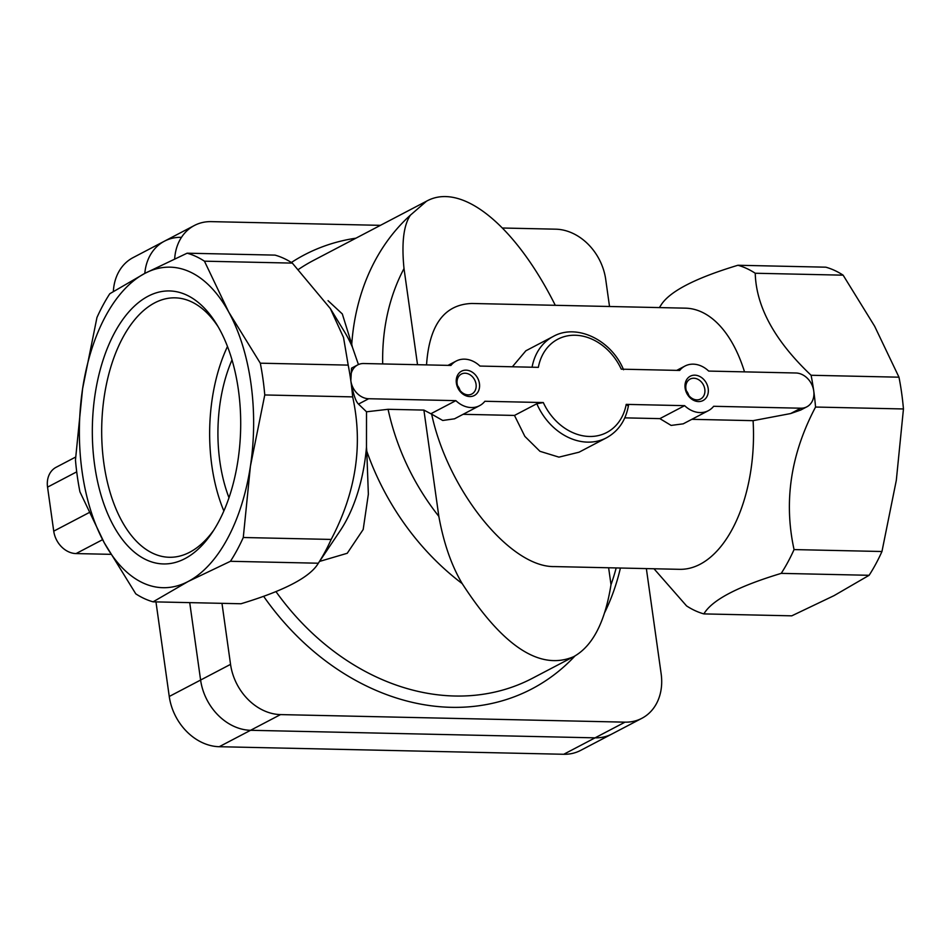 <?xml version="1.0" encoding="UTF-8"?>
<svg xmlns="http://www.w3.org/2000/svg" width="951" height="951" viewBox="0 0 951 951"><rect width="100%" height="100%" fill="white"/><g stroke="black" fill="none" stroke-linecap="round" stroke-linejoin="round"><path stroke-width="1.43" d="M660.576 305.794C668.684 291.898 694.468 278.381 737.928 265.258A176.339 95.778 91.3 0 1 755.237 273.246C756.128 306.781 774.744 340.779 811.084 375.265A176.339 95.778 91.3 0 1 813.735 390.932A176.339 95.778 91.3 0 1 815.554 407.04C790.733 454.043 783.576 501.557 794.061 549.583A176.339 95.778 91.3 0 1 781.223 573.37C737.762 586.494 711.99 600.01 703.883 613.906A176.339 95.778 91.3 0 1 686.574 605.918L654.003 568.769M691.852 419.32L753.085 420.663L790.626 413.554L800.683 410.059L806.852 406.826A18.319 14.729 -117.7 0 1 800.825 408.205L713.654 406.291A25.19 20.256 -117.7 0 1 708.352 410.677A25.19 20.256 -117.7 0 1 684.625 405.661L626.21 404.377L627.874 405.732M753.085 420.663A130.62 70.945 91.3 0 1 679.668 569.328L554.481 566.582C510.176 567.616 447.921 490.359 431.659 414.172L442.738 420.473L454.459 418.82M204.441 261.18A176.339 95.778 91.3 0 0 187.133 253.192L275.029 255.118A176.339 95.778 91.3 0 1 292.337 263.106L330.354 308.588L343.525 337.486L348.197 365.113A176.339 95.778 91.3 0 1 350.836 380.792C353.106 393.69 355.65 401.453 358.491 404.08L366.515 411.795L366.48 447.22A130.62 70.945 91.3 0 1 340.089 530.86L318.335 563.218C310.228 577.126 284.444 590.63 240.983 603.754L153.087 601.828A176.339 95.778 91.3 0 1 135.779 593.84L104.253 542.759A160.303 87.076 91.3 0 1 82.594 388.709A160.303 87.076 91.3 0 1 144.861 273.377A160.303 87.076 91.3 0 1 228.763 312.106L204.441 261.18L292.337 263.106M463.101 414.315L514.479 415.432L524.857 436.39L539.954 451.309L558.95 457.134L579.04 452.2L606.453 437.829A57.25 46.04 -117.7 0 1 536.816 403.735L543.306 402.558L484.891 401.274A25.19 20.256 -117.7 0 1 479.601 405.661A25.19 20.256 -117.7 0 1 455.874 400.644L368.691 398.731A18.319 14.729 -117.7 0 1 350.836 380.792A18.319 14.729 -117.7 0 1 357.719 364.899L351.537 368.132L350.836 380.792A176.339 95.778 91.3 0 1 352.666 396.888C363.199 444.676 356.031 492.19 331.174 539.431A176.339 95.778 91.3 0 1 318.335 563.218L230.439 561.292L188.155 581.489A160.303 87.076 91.3 0 1 104.253 542.759L79.932 491.833A176.339 95.778 91.3 0 1 75.462 460.058L82.594 388.709L96.954 317.515A176.339 95.778 91.3 0 1 109.793 293.728L144.861 273.377L187.133 253.192M330.354 308.588L344.452 331.709A130.62 70.945 91.3 0 1 352.429 347.222L358.42 364.506M532.085 367.205A57.25 46.04 -117.7 0 1 553.304 336.416L525.879 350.776L512.363 366.777M426.535 364.899C429.258 324.909 444.379 304.439 471.862 303.476L685.386 308.16A130.62 70.945 91.3 0 1 744.514 371.865M624.795 417.858L659.875 418.63L671.133 425.418L683.21 423.837L708.352 410.677M357.719 364.899A18.319 14.729 -117.7 0 1 363.746 363.52L450.917 365.434A25.19 20.256 -117.7 0 1 456.218 361.047A25.19 20.256 -117.7 0 1 479.946 366.064L538.361 367.348A52.674 42.355 -117.7 0 1 575.165 335.239A52.674 42.355 -117.7 0 1 621.265 369.166L679.68 370.438A25.19 20.256 -117.7 0 1 684.97 366.052A25.19 20.256 -117.7 0 1 708.697 371.08L795.88 372.994A18.319 14.729 -117.7 0 1 813.735 390.932A18.319 14.729 -117.7 0 1 806.852 406.826M659.875 418.63L684.625 405.661M366.515 411.795L388.079 409.299L423.896 410.083L431.659 414.172M423.896 410.083L438.839 516.369C443.665 543.069 451.452 565.488 462.21 583.617C502.936 646.514 540.061 670.883 573.596 656.713C592.568 646.228 605.038 622.204 611.006 584.663L608.628 567.771M366.48 447.22L366.777 451.178A235.872 189.689 62.3 0 0 462.21 583.617M417.525 364.697L404.009 268.574C401.465 242.981 403.604 225.161 410.428 215.14A235.872 189.689 62.3 0 0 351.739 344.203L352.429 347.222M319.56 561.423L347.234 553.28L363.187 529.493L368.358 494.187L366.777 451.178M351.739 344.203L342.312 313.949L328.036 300.659M555.289 305.307C515.085 225.042 461.544 181.76 426.535 201.184L410.428 215.14M737.928 265.258L825.825 267.183A176.339 95.778 91.3 0 1 843.133 275.172L874.658 326.264L898.98 377.19A176.339 95.778 91.3 0 1 903.45 408.966L896.317 480.314L881.957 551.509A176.339 95.778 91.3 0 1 869.119 575.296L834.051 595.635L791.779 615.832L703.883 613.906M755.237 273.246L843.133 275.172M781.223 573.37L869.119 575.296M794.061 549.583L881.957 551.509M811.084 375.265L898.98 377.19M815.554 407.04L903.45 408.966M153.087 601.828L188.155 581.489A160.303 87.076 91.3 0 0 250.422 466.156L264.77 394.962L352.666 396.888M264.77 394.962A176.339 95.778 91.3 0 0 260.301 363.187L228.763 312.106A160.303 87.076 91.3 0 1 250.422 466.156L243.278 537.505A176.339 95.778 91.3 0 1 230.439 561.292M243.278 537.505L331.174 539.431M184.946 558.629A136.516 74.154 91.3 0 1 94.636 465.098A136.516 74.154 91.3 0 1 148.071 296.236A136.516 74.154 91.3 0 1 216.745 324.41A136.516 74.154 91.3 0 1 212.192 532.56A136.516 74.154 91.3 0 1 184.946 558.629M260.301 363.187L348.197 365.113M611.006 584.663A235.872 189.689 62.3 0 0 616.177 567.937M536.816 403.735L514.479 415.432M431.302 413.519L455.874 400.644M708.198 388.614A13.742 11.055 -117.7 0 1 692.506 399.682A13.742 11.055 -117.7 0 1 689.285 376.81A13.742 11.055 -117.7 0 1 708.198 388.614M479.447 383.61A13.742 11.055 -117.7 0 1 463.743 394.665A13.742 11.055 -117.7 0 1 460.534 371.793A13.742 11.055 -117.7 0 1 479.447 383.61M227.479 346.485A129.74 70.469 -88.7 0 0 223.865 510.972M228.989 497.742A114.5 62.195 91.3 0 1 232.008 359.93M218.35 327.096A129.74 70.469 -88.7 0 0 175.043 297.841A129.74 70.469 -88.7 0 0 154.668 302.87A129.74 70.469 -88.7 0 0 102.066 444.866A129.74 70.469 -88.7 0 0 169.349 557.274A129.74 70.469 -88.7 0 0 213.904 529.933M476.059 384.24A11.257 9.058 -117.7 0 1 471.827 394.011A11.257 9.058 -117.7 0 1 458.584 388.246A11.257 9.058 -117.7 0 1 461.378 374.064A11.257 9.058 -117.7 0 1 476.059 384.24M457.562 385.726A11.257 9.058 -117.7 0 1 460.07 390.516M704.81 389.256A11.257 9.058 -117.7 0 1 700.578 399.028A11.257 9.058 -117.7 0 1 687.335 393.25A11.257 9.058 -117.7 0 1 690.129 379.08A11.257 9.058 -117.7 0 1 704.81 389.256M686.313 390.742A11.257 9.058 -117.7 0 1 688.821 395.521M502.58 228.014L555.729 229.179A51.295 41.25 -117.7 0 1 605.716 279.416L609.52 306.495M174.675 258.803A51.295 41.25 -117.7 0 1 194.373 225.494A51.295 41.25 -117.7 0 1 211.253 221.631L380.448 225.339M646.359 568.603L661.147 673.795A51.295 41.25 -117.7 0 1 641.901 718.29A51.295 41.25 -117.7 0 1 625.009 722.154L280.533 714.593A51.295 41.25 -117.7 0 1 230.546 664.357L221.975 603.338M155.964 601.888L169.254 696.477A51.295 41.25 -117.7 0 0 219.241 746.713L563.729 754.274A51.295 41.25 -117.7 0 0 580.609 750.41L611.957 733.982A51.295 41.25 -117.7 0 1 595.064 737.845L250.589 730.297A51.295 41.25 -117.7 0 1 200.602 680.048L189.724 602.637L200.602 680.048A51.295 41.25 -117.7 0 0 250.589 730.297L595.064 737.845A51.295 41.25 -117.7 0 0 611.957 733.982L641.901 718.29M194.373 225.494L164.428 241.185A51.295 41.25 -117.7 0 0 144.814 273.401A51.295 41.25 -117.7 0 1 164.428 241.185A51.295 41.25 -117.7 0 1 181.308 237.322M110.791 554.338L76.056 553.577A22.895 18.414 -117.7 0 1 53.732 531.157L47.55 487.138A22.895 18.414 -117.7 0 1 56.145 467.274L75.628 457.062M113.359 291.458A51.295 41.25 -117.7 0 1 133.081 257.614L164.428 241.185M388.079 409.299A212.976 171.275 62.3 0 0 438.839 516.369M404.009 268.574A212.976 171.275 62.3 0 0 382.694 363.936M275.968 591.617A235.872 189.689 62.3 0 0 532.441 678.277L573.596 656.713M426.535 201.184L313.461 260.443A235.872 189.689 62.3 0 0 298.638 269.311M263.617 596.301A245.037 197.059 62.3 0 0 574.963 655.964M604.693 612.539A245.037 197.059 62.3 0 0 620.409 568.032M355.924 238.19A245.037 197.059 62.3 0 0 291.375 262.488M790.626 413.554L800.825 408.205M358.491 404.08L368.691 398.731M626.21 404.377A52.674 42.355 -117.7 0 1 589.394 436.473A52.674 42.355 -117.7 0 1 543.306 402.558M625.009 722.154L563.729 754.274M280.533 714.593L219.241 746.713M230.546 664.357L169.254 696.477M76.056 553.577L102.577 539.681M53.732 531.157L89.049 512.648M47.55 487.138L76.71 471.851M659.352 307.589L661.207 304.831M676.72 370.379L684.97 366.052M454.459 418.844L479.601 405.661M447.969 365.362L456.218 361.047M606.453 437.829C618.566 431.1 625.924 420.199 628.54 405.114M623.571 369.749C611.434 340.125 576.877 323.138 553.304 336.416"/></g></svg>
